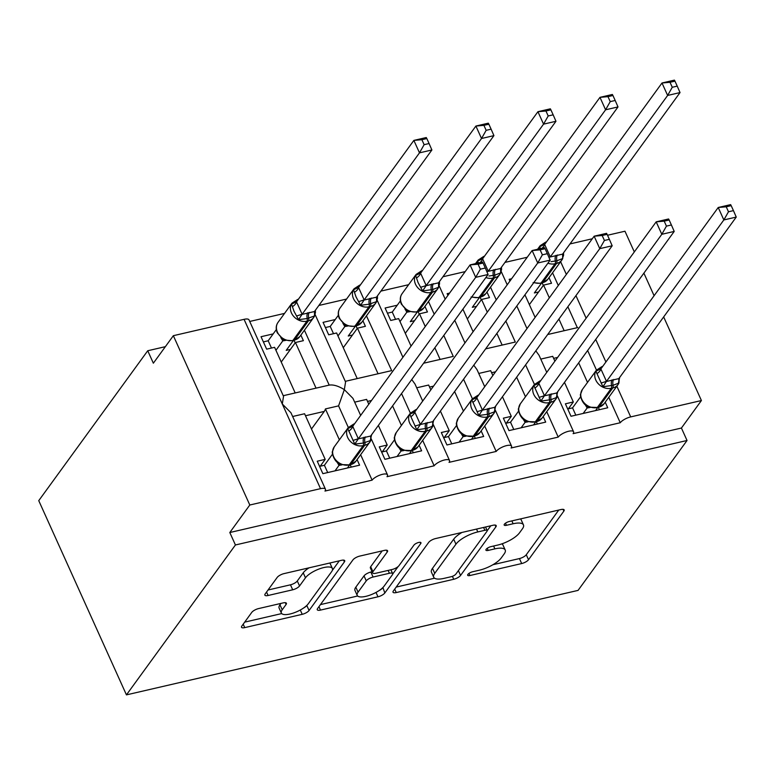 <?xml version="1.0" encoding="UTF-8"?>
<svg xmlns="http://www.w3.org/2000/svg" width="775" height="775" viewBox="0 0 775 775"><rect width="100%" height="100%" fill="white"/><g stroke="black" fill="none" stroke-linecap="round" stroke-linejoin="round"><path stroke-width="1.16" d="M467.887 574.42A3.991 1.347 155.7 0 0 467.664 575.273A3.991 1.347 155.7 0 0 469.931 575.525L521.682 563.551A5.696 1.918 155.7 0 0 528.521 559.724L563.851 511.122A5.696 1.918 155.7 0 0 564.171 509.911A5.696 1.918 155.7 0 0 560.945 509.553L509.185 521.527A3.991 1.347 155.7 0 0 504.399 524.21A3.991 1.347 155.7 0 0 504.176 525.062A3.991 1.347 155.7 0 0 506.433 525.305L513.137 523.755A18.232 6.142 155.7 0 1 523.464 524.898A18.232 6.142 155.7 0 1 522.437 528.792L519.492 532.842A18.232 6.142 155.7 0 1 497.627 545.087L490.933 546.637A3.991 1.347 155.7 0 0 486.148 549.31A3.991 1.347 155.7 0 0 485.925 550.163A3.991 1.347 155.7 0 0 488.182 550.415L494.876 548.865A18.232 6.142 155.7 0 1 505.213 550.008A18.232 6.142 155.7 0 1 504.186 553.902L501.241 557.952A18.232 6.142 155.7 0 1 479.376 570.197L472.673 571.747A3.991 1.347 155.7 0 0 467.887 574.42M258.588 608.578A5.696 1.918 155.7 0 0 251.749 612.405L241.839 626.045A5.696 1.918 155.7 0 0 241.519 627.256A5.696 1.918 155.7 0 0 244.745 627.614L302.231 614.323A5.696 1.918 155.7 0 0 309.07 610.487L344.4 561.894A5.696 1.918 155.7 0 0 344.72 560.674A5.696 1.918 155.7 0 0 341.484 560.325L284.008 573.616A5.696 1.918 155.7 0 0 277.169 577.443L265.195 593.912A5.696 1.918 155.7 0 0 264.876 595.132A5.696 1.918 155.7 0 0 268.111 595.491L292.708 589.794A5.696 1.918 155.7 0 0 299.537 585.968L305.476 577.801A15.238 5.134 155.7 0 1 320.133 568.618A15.238 5.134 155.7 0 1 332.397 568.521A15.238 5.134 155.7 0 1 331.545 571.776L308.285 603.764A15.238 5.134 155.7 0 1 293.628 612.957A15.238 5.134 155.7 0 1 281.364 613.054A15.238 5.134 155.7 0 1 282.216 609.799L286.101 604.461A5.696 1.918 155.7 0 0 286.421 603.25A5.696 1.918 155.7 0 0 283.185 602.892L258.588 608.578M687.038 440.491L235.426 544.97L126.441 694.875L578.063 590.395L687.038 440.491L681.419 428.042L701.414 400.539L630.695 416.902A8.709 2.935 -24.3 0 0 620.252 422.743L573.103 433.651A8.709 2.935 155.7 0 0 573.597 431.791A8.709 2.935 155.7 0 0 566.593 431.849A8.709 2.935 155.7 0 0 558.213 437.1L511.074 447.998A8.709 2.935 155.7 0 0 511.558 446.138A8.709 2.935 155.7 0 0 504.554 446.197A8.709 2.935 155.7 0 0 496.184 451.447L449.035 462.355A8.709 2.935 155.7 0 0 449.529 460.495A8.709 2.935 155.7 0 0 442.515 460.553A8.709 2.935 155.7 0 0 434.145 465.794L386.996 476.702A8.709 2.935 155.7 0 0 387.49 474.843A8.709 2.935 155.7 0 0 380.486 474.901A8.709 2.935 155.7 0 0 372.116 480.151L324.967 491.059A8.709 2.935 155.7 0 0 325.452 489.199A8.709 2.935 155.7 0 0 320.521 488.657L249.802 505.009L173.348 335.691L153.353 363.194L147.734 350.746L165.366 346.667M393.342 590.996A5.696 1.918 155.7 0 0 393.022 592.216A5.696 1.918 155.7 0 0 396.248 592.565L453.733 579.274A5.696 1.918 155.7 0 0 460.563 575.447L495.893 526.845A5.696 1.918 155.7 0 0 496.213 525.634A5.696 1.918 155.7 0 0 492.987 525.276L435.502 538.577A5.696 1.918 155.7 0 0 428.672 542.403L393.342 590.996M377.977 596.798L320.501 610.09A5.696 1.918 155.7 0 1 317.266 609.741A5.696 1.918 155.7 0 1 317.595 608.52L352.925 559.918A5.696 1.918 155.7 0 1 359.755 556.092L384.352 550.405A5.696 1.918 155.7 0 1 387.587 550.763A5.696 1.918 155.7 0 1 387.267 551.974L372.94 571.688A5.696 1.918 155.7 0 0 372.61 572.899A5.696 1.918 155.7 0 0 375.846 573.258L392.16 569.48A5.696 1.918 155.7 0 0 398.999 565.653L413.918 545.135A3.991 1.347 155.7 0 1 417.754 542.732A3.991 1.347 155.7 0 1 420.961 542.713A3.991 1.347 155.7 0 1 420.738 543.556L384.817 592.972A5.696 1.918 155.7 0 1 377.977 596.798L376.011 592.42M339.373 439.812L325.423 408.919L338.578 405.877L348.333 427.49M360.627 454.712L372.116 480.151M320.191 466.259L325.19 459.381L317.246 461.212L322.865 473.67L359.59 465.174L357.081 459.604M325.19 459.381L304.585 413.743L292.63 416.504M325.423 408.919A12.768 6.123 77 0 1 324.279 411.409L311.482 429.021M315.105 314.534L345.573 382.007L344.332 389.641C338.404 385.979 333.357 384.468 329.201 385.107L283.243 395.705M304.41 330.218L329.181 385.068M173.348 335.691L244.067 319.329A8.709 2.935 155.7 0 1 249.008 319.872L283.534 396.354L282.294 403.988L290.925 412.717L325.452 489.199M401.537 393.564L410.372 413.133M422.666 440.365L434.145 465.794M392.576 405.897L401.411 425.456M382.22 451.903L387.219 445.024L379.285 446.865L384.904 459.313L421.629 450.817L419.11 445.247M387.219 445.024L378.374 425.427M368.793 404.221L366.614 399.387L354.669 402.157M366.449 315.861L391.675 370.615L345.272 381.348M463.566 379.217L472.401 398.786M484.695 426.017L496.184 451.447M454.605 391.54L463.44 411.108M444.259 437.555L449.258 430.677L441.314 432.518L446.942 444.966L483.668 436.47L481.149 430.9M449.258 430.677L440.403 411.079M430.832 389.864L428.653 385.039L416.708 387.8M453.268 356.403L423.586 363.233M428.488 301.514L434.223 314.224M443.794 335.43L453.249 356.374M525.605 364.87L534.44 384.429M546.733 411.661L558.213 437.1M516.644 377.192L525.479 396.761M506.298 423.198L511.297 416.33L503.353 418.161L508.972 430.609L545.697 422.113L543.188 416.543M511.297 416.33L502.442 396.722M492.871 375.517L490.682 370.683L478.737 373.453M515.298 342.046L485.625 348.886M490.517 287.167L496.262 299.877M505.833 321.082L515.288 342.017M295.188 392.935L274.592 347.326L266.658 349.167L261.03 336.718L273.188 333.899M300.865 335.1L303.383 340.671L295.44 342.502L316.035 388.12M284.551 313.4L249.715 321.46M295.44 342.502L281.238 362.041M357.227 378.588L336.631 332.979L328.687 334.81L323.068 322.361L335.226 319.552M362.903 320.753L365.412 326.314L357.469 328.154L378.064 373.763M346.58 299.053L318.864 305.466M357.469 328.154L343.277 347.694M411.06 346.086L398.66 318.622L390.726 320.463L385.107 308.014L397.265 305.205M424.933 306.396L427.451 311.967L419.507 313.807L425.262 326.546M434.843 347.752L440.103 359.416M408.619 284.696L380.893 291.109M419.507 313.807L405.306 333.337M473.099 331.729L462.898 309.157M447.921 295.391L447.136 293.667L449.577 293.095M486.971 292.049L489.48 297.619L481.546 299.45L487.301 312.199M496.872 333.405L502.142 345.059M465.203 271.608L442.932 276.762M481.546 299.45L467.344 318.99M587.644 350.513L596.479 370.082M608.772 397.313L620.252 422.743M578.683 362.836L587.518 382.404M568.327 408.851L573.326 401.973L565.392 403.814L571.01 416.262L607.736 407.766L605.217 402.196M573.326 401.973L564.481 382.375M554.9 361.169L552.72 356.335L540.776 359.096M552.556 272.81L558.291 285.52M567.872 306.726L577.327 327.67M535.128 317.382L524.937 294.8M509.95 281.034L509.175 279.31L511.616 278.748M549 277.692L551.519 283.262L543.575 285.103L549.33 297.842M558.911 319.058L564.171 330.712M527.242 257.252L504.971 262.405M543.575 285.103L529.373 304.633M570.003 243.931L592.274 238.778M607.523 235.251L624.97 231.221L634.318 251.933M235.426 544.97L229.807 532.522L249.802 505.009M229.807 532.522L681.419 428.042M126.441 694.875L38.75 500.65L147.734 350.746M643.889 273.139L654.09 295.711M663.662 316.927L701.414 400.539M535.806 350.833L539.061 355.308L546.762 372.358M473.767 365.19L477.032 369.665L484.724 386.715M411.738 379.537L414.993 384.012L422.695 401.062M360.656 415.419L352.954 398.36L344.332 389.641L338.578 405.877M505.213 550.008L502.965 545.028A18.232 6.142 155.7 0 0 501.832 543.876M523.464 524.898L521.217 519.918A18.232 6.142 155.7 0 0 520.364 518.94M492.978 564.694L519.434 558.572A5.696 1.918 155.7 0 0 526.273 554.745L558.756 510.057M487.184 530.759L490.798 525.779M396.18 587.082L434.572 578.198M451.118 576.736A3.991 1.347 155.7 0 0 455.903 574.052L486.913 531.398A3.991 1.347 155.7 0 0 487.136 530.546A3.991 1.347 155.7 0 0 484.879 530.294L477.817 531.931A18.232 6.142 155.7 0 0 455.952 544.176L434.746 573.335A18.232 6.142 155.7 0 0 433.719 577.23A18.232 6.142 155.7 0 0 444.056 578.363L451.118 576.736M461.968 532.454A18.232 6.142 155.7 0 0 453.695 539.197L455.952 544.176M433.719 577.23L431.472 572.25A18.232 6.142 155.7 0 1 432.498 568.356L453.695 539.197M357.653 595.994L320.433 604.607M382.172 550.909L370.683 566.709A5.696 1.918 155.7 0 0 370.363 567.92L372.61 572.899M398.156 566.544L392.692 574.062M382.898 587.528L384.817 592.972M358.069 592.139A15.238 5.134 155.7 0 0 357.207 595.394A15.238 5.134 155.7 0 0 369.472 595.297A15.238 5.134 155.7 0 0 384.129 586.113L392.324 574.837A5.696 1.918 155.7 0 0 392.644 573.616A5.696 1.918 155.7 0 0 389.418 573.268L373.095 577.036A5.696 1.918 155.7 0 0 366.265 580.863L358.069 592.139L355.822 587.159A15.238 5.134 155.7 0 0 354.96 590.414L357.207 595.394M355.822 587.159L364.017 575.883A5.696 1.918 155.7 0 1 370.847 572.057L372.107 571.766M379.101 590.569A5.696 1.918 155.7 0 0 382.569 587.993M281.364 613.054L279.116 608.075A15.238 5.134 155.7 0 1 279.969 604.82L281.005 603.396M332.397 568.521L330.15 563.541A15.238 5.134 155.7 0 0 329.801 563.028M309.109 567.813A15.238 5.134 155.7 0 0 303.228 572.822L305.476 577.801M268.043 589.998L290.46 584.815A5.696 1.918 155.7 0 0 297.29 580.988L303.228 572.822M303.781 607.871A5.696 1.918 155.7 0 0 306.813 605.507L307.055 605.188M332.301 570.458L339.305 560.829M244.687 622.131L281.713 613.567M540.65 249.162L539.671 246.692L543.74 243.708M672.264 87.275L677.224 86.122L674.977 81.152L670.017 82.295L672.264 87.275L667.633 95.451L550.182 257L562.592 254.123L680.033 92.574L667.633 95.451L662.005 82.993L544.651 244.425L550.269 256.874M670.017 82.295L662.005 82.993L674.415 80.125L674.977 81.152M539.671 246.692L544.651 244.425M538.577 291.981L534.363 292.95L541.483 283.156M562.456 254.374A6.384 0.494 -15.4 0 0 563.008 254.307L562.708 258.55L556.837 260.787A2.906 1.395 77 0 1 556.576 263.423L542.577 282.681A12.478 10.114 36 0 0 547.828 279.31L561.827 260.051A12.478 10.114 -144 0 1 556.576 263.423L555.084 263.771L541.086 283.02L542.577 282.681A2.906 1.395 77 0 1 542.103 283.011L547.828 279.31M557.428 254.985A6.384 3.061 -103 0 0 556.837 260.787L550.996 261.669M562.592 254.123L562.708 258.55M677.224 86.122L680.033 92.574M542.2 282.991L543.314 285.471M618.673 378.878A6.384 0.494 164.6 0 0 619.225 378.81L618.915 383.053L613.054 385.291L602.911 386.754L595.888 371.186L599.957 368.212M728.481 211.769L733.441 210.626L731.193 205.646L726.233 206.799L728.481 211.769L723.84 219.945L736.25 217.078L618.808 378.626L606.389 381.503L723.84 219.945L718.222 207.497L600.867 368.929L606.486 381.377M726.233 206.799L718.222 207.497L730.631 204.629L731.193 205.646M595.888 371.186L600.867 368.929M583.168 413.453L587.15 407.979L585.144 404.598M575.835 415.148L572.551 407.873L580.688 396.684M567.726 408.987L572.551 407.873M595.578 410.576L597.699 407.66M590.133 407.476L587.15 407.979M587.479 406.274L589.31 407.175L598.319 407.514A2.906 1.395 -103 0 0 598.784 407.175A12.478 10.114 36 0 0 604.045 403.804L598.319 407.514M587.227 407.853L588.525 406.546M613.635 379.488A6.384 3.061 77 0 0 613.054 385.291A2.906 1.395 -103 0 1 612.783 387.926A12.478 10.114 -144 0 0 618.043 384.555A12.478 10.114 -144 0 0 618.915 383.034L618.808 378.626M602.911 386.754L606.389 381.503M736.25 217.078L733.441 210.626M598.407 407.495L599.404 409.694M478.621 263.51L477.632 261.039L481.711 258.065M610.235 101.622L615.185 100.479L612.938 95.499L607.988 96.652L610.235 101.622L605.595 109.798L488.143 271.347L500.553 268.479L618.004 106.931L605.595 109.798L599.976 97.35L482.612 258.772L488.24 271.221M607.988 96.652L599.976 97.35L612.376 94.472L612.938 95.499M477.632 261.039L482.612 258.772M476.548 306.328L472.324 307.307L479.444 297.513M500.417 268.731A6.384 0.494 -15.4 0 0 500.979 268.654L500.669 272.897L494.799 275.135A2.906 1.395 77 0 1 494.537 277.779L480.539 297.028A12.478 10.114 36 0 0 485.799 293.657L499.797 274.408A12.478 10.114 -144 0 1 494.537 277.779L493.045 278.118L479.047 297.377L480.539 297.028A2.906 1.395 77 0 1 480.064 297.368L485.799 293.657M495.39 269.332A6.384 3.061 -103 0 0 494.799 275.135L488.957 276.016M500.553 268.479L500.669 272.897A12.478 10.114 -144 0 1 499.797 274.408L501.551 269.71L501.483 267.201M615.185 100.479L618.004 106.931M480.161 297.348L481.275 299.818M438.388 283.078A6.384 0.494 -15.4 0 0 438.941 283.011L438.631 287.254L432.77 289.492L422.627 290.954L418.074 282.565L415.603 275.396L419.672 272.412M548.196 115.969L553.156 114.826L550.909 109.856L545.949 110.999L548.196 115.969L543.556 124.145L426.105 285.704L438.524 282.827L555.966 121.278L543.556 124.145L537.937 111.697L420.583 273.129L426.202 285.578M545.949 110.999L537.937 111.697L550.347 108.829L550.909 109.856M415.603 275.396L420.583 273.129M414.509 320.685L410.295 321.654L417.415 311.86M409.849 311.676L406.856 312.18L404.86 308.799M400.007 321.606L406.856 312.18M395.55 319.348L392.266 312.073L400.404 300.884M387.442 313.197L392.266 312.073M433.351 283.689A6.384 3.061 -103 0 0 432.77 289.492A2.906 1.395 77 0 1 432.498 292.127L431.016 292.466A12.478 10.114 -144 0 1 415.507 284.231A12.478 10.114 -144 0 1 416.088 274.427L402.089 293.677C399.987 296.66 399.735 300.138 401.343 304.11L407.301 310.533L409.026 311.376L416.543 312.063A2.906 1.395 -103 0 0 417.018 311.724L418.5 311.376A12.478 10.114 36 0 0 423.76 308.014L437.759 288.755A12.478 10.114 -144 0 1 432.498 292.127L418.5 311.376A2.906 1.395 77 0 1 418.035 311.715L423.76 308.014M408.241 310.746L406.943 312.054M426.105 285.704L422.627 290.954M438.524 282.827L438.631 287.254A12.478 10.114 -144 0 1 437.759 288.755L439.512 284.057L439.444 281.548M553.156 114.826L555.966 121.278M418.122 311.695L419.246 314.166M376.35 297.426A6.384 0.494 -15.4 0 0 376.902 297.358L376.602 301.601L369.239 304.188L360.588 305.302L356.045 296.912L353.565 289.743L357.633 286.76M486.157 130.326L491.118 129.173L488.87 124.203L483.91 125.347L486.157 130.326L481.527 138.502L364.076 300.051L376.485 297.183L493.927 135.625L481.527 138.502L475.898 126.054L358.544 287.477L364.163 299.925M483.91 125.347L475.898 126.054L488.308 123.177L488.87 124.203M353.565 289.743L358.544 287.477M352.47 335.032L348.256 336.011L355.376 326.207M347.82 326.023L344.827 326.527L342.821 323.146M337.978 335.953L344.827 326.527M333.512 333.696L330.228 326.43L338.365 315.241M325.403 327.544L330.228 326.43M371.322 298.036A6.384 3.061 -103 0 0 370.731 303.839A2.906 1.395 77 0 1 370.469 306.474L368.978 306.823A12.478 10.114 -144 0 1 353.468 298.578A12.478 10.114 -144 0 1 354.049 288.775L340.051 308.033C337.948 311.017 337.706 314.485 339.314 318.457L345.262 324.88L346.987 325.723L354.514 326.411A2.906 1.395 -103 0 0 354.979 326.072L356.471 325.733A12.478 10.114 36 0 0 361.731 322.361L375.72 303.103A12.478 10.114 -144 0 1 370.469 306.474L356.471 325.733A2.906 1.395 77 0 1 355.996 326.072L361.731 322.361M346.202 325.093L344.914 326.411M364.076 300.051L360.588 305.302M376.485 297.183L376.602 301.601M491.118 129.173L493.927 135.625M356.093 326.043L357.207 328.522M314.311 311.782A6.384 0.494 -15.4 0 0 314.873 311.715L314.563 315.958L307.21 318.535L298.559 319.658L294.006 311.269L291.526 304.091L295.604 301.117M424.128 144.673L429.079 143.53L426.831 138.551L421.881 139.703L424.128 144.673L419.488 152.849L302.037 314.398L314.456 311.531L431.898 149.982L419.488 152.849L413.869 140.401L296.505 301.824L302.134 314.282M421.881 139.703L413.869 140.401L426.269 137.533L426.831 138.551M291.526 304.091L296.505 301.824M290.441 349.38L286.217 350.358L293.347 340.564M285.781 340.37L282.788 340.884L280.782 337.503M275.939 350.31L282.788 340.884M271.473 348.052L268.189 340.777L276.326 329.588M263.374 341.891L268.189 340.777M309.283 312.393A6.384 3.061 -103 0 0 308.702 318.186A2.906 1.395 77 0 1 308.431 320.831L306.939 321.17A12.478 10.114 -144 0 1 291.439 312.935A12.478 10.114 -144 0 1 292.01 303.132L278.022 322.381C275.91 325.364 275.668 328.842 277.276 332.804L282.991 339.101L284.958 340.08L292.475 340.767A2.906 1.395 -103 0 0 292.94 340.428L294.432 340.08A12.478 10.114 36 0 0 299.692 336.708L313.691 317.459A12.478 10.114 -144 0 1 308.431 320.831L294.432 340.08A2.906 1.395 77 0 1 293.967 340.419L299.692 336.708M284.163 339.45L282.875 340.758M302.037 314.398L298.559 319.658M314.456 311.531L314.563 315.958A12.478 10.114 -144 0 1 313.691 317.459L315.444 312.761L315.377 310.252M429.079 143.53L431.898 149.982M294.054 340.399L295.168 342.87M556.634 393.225A6.384 0.494 164.6 0 0 557.186 393.157L556.886 397.401L551.015 399.638L540.873 401.101L533.849 385.543L537.918 382.559M666.442 226.126L671.402 224.973L669.154 220.003L664.194 221.146L666.442 226.126L661.811 234.302L674.211 231.425L556.77 392.973L544.36 395.851L661.811 234.302L656.183 221.844L538.828 383.276L544.447 395.725M664.194 221.146L656.183 221.844L668.592 218.976L669.154 220.003M533.849 385.543L538.828 383.276M521.129 427.8L525.111 422.327L523.106 418.946M513.796 429.495L510.512 422.23L518.649 411.031M505.688 423.344L510.512 422.23M533.539 424.933L535.661 422.007M528.104 421.823L525.111 422.327M525.45 420.622L527.271 421.522L536.281 421.862A2.906 1.395 -103 0 0 536.755 421.532A12.478 10.114 36 0 0 542.016 418.161L536.281 421.862M525.198 422.21L526.487 420.893M551.606 393.836A6.384 3.061 77 0 0 551.015 399.638A2.906 1.395 -103 0 1 550.754 402.273A12.478 10.114 -144 0 0 556.004 398.902A12.478 10.114 -144 0 0 556.886 397.381L556.77 392.973M540.873 401.101L544.36 395.851M674.211 231.425L671.402 224.973M536.377 421.842L537.366 424.041M494.595 407.582A6.384 0.494 164.6 0 0 495.157 407.505L494.847 411.748L487.494 414.334L478.843 415.458L471.81 399.89L475.889 396.916M604.413 240.473L609.363 239.33L607.116 234.35L602.165 235.503L604.413 240.473L599.773 248.649L612.182 245.782L494.741 407.33L482.321 410.198L599.773 248.649L594.154 236.201L476.79 397.623L482.418 410.072M602.165 235.503L594.154 236.201L606.554 233.333L607.116 234.35M471.81 399.89L476.79 397.623M459.1 442.147L463.072 436.683L461.067 433.302M451.757 443.852L448.473 436.577L456.611 425.388M443.658 437.691L448.473 436.577M471.5 439.28L473.632 436.364M466.066 436.17L463.072 436.683M463.411 434.978L465.242 435.879L474.252 436.218A2.906 1.395 -103 0 0 474.717 435.879A12.478 10.114 36 0 0 479.977 432.508L474.252 436.218M463.159 436.558L464.457 435.25M494.847 411.748L494.741 407.33M478.843 415.458L482.321 410.198M612.182 245.782L609.363 239.33M474.339 436.199L475.337 438.398M432.566 421.929A6.384 0.494 164.6 0 0 433.118 421.862L432.818 426.105L426.948 428.343L416.805 429.805L409.781 414.247L413.85 411.263M542.374 254.82L547.334 253.677L545.087 248.707L540.127 249.85L542.374 254.82L537.734 262.996L550.143 260.129L432.702 421.677L420.282 424.555L537.734 262.996L532.115 250.548L414.761 411.98L420.379 424.429M540.127 249.85L532.115 250.548L544.525 247.68L545.087 248.707M409.781 414.247L414.761 411.98M397.062 456.504L401.043 451.031L399.038 447.65M389.728 458.199L386.444 450.924L394.582 439.735M381.62 452.048L386.444 450.924M409.471 453.627L411.593 450.711M404.027 450.527L401.043 451.031M401.373 449.326L403.203 450.227L412.213 450.566A2.906 1.395 -103 0 0 412.678 450.227A12.478 10.114 36 0 0 417.938 446.865L412.213 450.566M401.121 450.905L402.419 449.597M432.818 426.105L432.702 421.677M416.805 429.805L420.282 424.555M550.143 260.129L547.334 253.677M412.3 450.546L413.298 452.745M370.528 436.277A6.384 0.494 164.6 0 0 371.08 436.209L370.779 440.452L363.427 443.038L354.776 444.153L347.743 428.594L351.821 425.611M480.335 269.177L485.295 268.024L483.048 263.054L478.088 264.198L480.335 269.177L475.705 277.353L488.105 274.476L370.663 436.034L358.253 438.902L475.705 277.353L470.076 264.905L352.722 426.327L358.341 438.776M478.088 264.198L470.076 264.905L482.486 262.028L483.048 263.054M347.743 428.594L352.722 426.327M335.023 470.851L339.004 465.378L336.999 461.997M327.689 472.547L324.405 465.281L332.543 454.092M319.581 466.395L324.405 465.281M347.433 467.984L349.554 465.058M341.998 464.874L339.004 465.378M339.343 463.683L341.165 464.574L350.174 464.923A2.906 1.395 -103 0 0 350.649 464.583A12.478 10.114 36 0 0 355.909 461.212L350.174 464.923M339.092 465.262L340.38 463.954M365.5 436.887A6.384 3.061 77 0 0 364.909 442.69A2.906 1.395 -103 0 1 364.647 445.325A12.478 10.114 -144 0 0 369.907 441.963A12.478 10.114 -144 0 0 370.779 440.433L370.663 436.034M354.776 444.153L358.253 438.902M488.105 274.476L485.295 268.024M350.271 464.893L351.259 467.093M468.972 573.413L469.931 575.525M505.484 523.202L506.433 525.305M487.233 548.303L488.182 550.415M244.067 319.329L320.521 488.657M560.625 261.708L566.36 274.418M575.941 295.624L586.132 318.205M595.713 339.411L605.905 361.993M616.842 386.212L630.695 416.902M557.613 357.43L553.631 358.36M495.583 371.787L491.602 372.707M433.545 386.134L429.563 387.054M371.506 400.491L367.524 401.411M324.279 411.409L305.495 415.758M493.597 546.017L494.876 548.865M511.849 520.907L513.137 523.755M563.047 509.349L563.851 511.122M526.273 554.745L528.521 559.724M519.434 558.572L521.682 563.551M495.089 525.062L495.893 526.845M458.393 570.632L460.563 575.447M452.406 576.338L453.733 579.274M394.698 589.126L396.248 592.565M483.59 527.446L484.879 530.294M476.528 529.083L477.817 531.931M432.498 568.356L434.746 573.335M318.951 606.651L320.501 610.09M386.463 550.192L387.267 551.974M370.683 566.709L372.94 571.688M420.166 542.316L420.738 543.556M388.13 570.419L389.418 573.268M370.847 572.057L373.095 577.036M364.017 575.883L366.265 580.863M285.287 602.679L286.101 604.461M279.969 604.82L282.216 609.799M297.29 580.988L299.537 585.968M290.46 584.815L292.708 589.794M266.552 592.052L268.111 595.491M343.596 560.112L344.4 561.894M306.813 605.507L309.07 610.487M300.283 610.012L302.231 614.323M243.195 624.175L244.745 627.614M538.722 249.027A12.478 10.114 -144 0 1 540.156 245.723L545.881 242.013A2.906 1.395 77 0 1 546.365 242.071M562.708 258.53A12.478 10.114 -144 0 1 561.827 260.051L563.58 255.353L563.522 252.844M555.937 255.333A6.384 3.061 -103 0 0 555.346 261.127A2.906 1.395 -103 0 1 555.084 263.771A12.478 10.114 -144 0 1 547.925 263.19M533.927 282.439A12.478 10.114 36 0 0 541.086 283.02A2.906 1.395 -103 0 1 540.611 283.359L542.103 283.011M544.709 244.503A6.384 3.613 -35 0 1 541.919 248.281M550.24 256.757A6.384 0.494 -15.4 0 1 548.894 257.271M612.153 379.827A6.384 3.061 77 0 0 611.562 385.63A2.906 1.395 77 0 1 611.301 388.265A12.478 10.114 -144 0 1 595.791 380.031A12.478 10.114 -144 0 1 596.372 370.227L582.374 389.476A12.478 10.114 36 0 0 581.792 399.28A12.478 10.114 36 0 0 597.302 407.524L598.784 407.175L612.783 387.926L611.301 388.265L597.302 407.524A2.906 1.395 77 0 1 596.827 407.863M602.572 366.565A2.906 1.395 -103 0 0 602.097 366.517L602.717 366.372M587.092 407.892A6.384 3.613 145 0 0 587.14 406.071M601.08 383.005A6.384 0.494 164.6 0 0 606.457 381.252M596.866 373.666A6.384 3.613 145 0 0 600.925 369.007M476.683 263.374A12.478 10.114 -144 0 1 478.117 260.071L483.852 256.37A2.906 1.395 77 0 1 484.327 256.418M493.898 269.681A6.384 3.061 -103 0 0 493.317 275.483A2.906 1.395 -103 0 1 493.045 278.118A12.478 10.114 -144 0 1 485.886 277.537M471.888 296.796A12.478 10.114 36 0 0 479.047 297.377A2.906 1.395 -103 0 1 478.582 297.707L480.064 297.368M482.67 258.86A6.384 3.613 -35 0 1 479.88 262.638M488.202 271.105A6.384 0.494 -15.4 0 1 486.865 271.618M402.089 293.677A12.478 10.114 36 0 0 401.508 303.49A12.478 10.114 36 0 0 417.018 311.724L431.016 292.466A2.906 1.395 -103 0 0 431.278 289.831A6.384 3.061 -103 0 1 431.869 284.028M416.088 274.427L421.813 270.717A2.906 1.395 77 0 1 422.288 270.775M406.856 310.271A6.384 3.613 -35 0 1 406.798 312.093M420.641 273.207A6.384 3.613 -35 0 1 416.582 277.867M426.173 285.462A6.384 0.494 -15.4 0 1 420.796 287.205M340.051 308.033A12.478 10.114 36 0 0 339.479 317.837A12.478 10.114 36 0 0 354.979 326.072L368.978 306.823A2.906 1.395 -103 0 0 369.239 304.188A6.384 3.061 -103 0 1 369.83 298.385M354.049 288.775L359.774 285.074A2.906 1.395 77 0 1 360.259 285.123M376.602 301.582A12.478 10.114 -144 0 1 375.72 303.103L377.473 298.414L377.415 295.905M344.817 324.628A6.384 3.613 -35 0 1 344.768 326.449M358.602 287.564A6.384 3.613 -35 0 1 354.543 292.214M364.134 299.809A6.384 0.494 -15.4 0 1 358.767 301.552M278.022 322.381A12.478 10.114 36 0 0 277.44 332.184A12.478 10.114 36 0 0 292.94 340.428L306.939 321.17A2.906 1.395 -103 0 0 307.21 318.535A6.384 3.061 -103 0 1 307.791 312.732M292.01 303.132L297.745 299.421A2.906 1.395 77 0 1 298.22 299.47M282.788 338.975A6.384 3.613 -35 0 1 282.73 340.797M296.563 301.911A6.384 3.613 -35 0 1 292.514 306.571M302.095 314.156A6.384 0.494 -15.4 0 1 296.728 315.909M550.114 394.184A6.384 3.061 77 0 0 549.533 399.978A2.906 1.395 77 0 1 549.262 402.622A12.478 10.114 -144 0 1 533.762 394.378A12.478 10.114 -144 0 1 534.333 384.574L520.335 403.833A12.478 10.114 36 0 0 519.763 413.637A12.478 10.114 36 0 0 535.263 421.871L536.755 421.532L550.754 402.273L549.262 402.622L535.263 421.871A2.906 1.395 77 0 1 534.798 422.21M540.543 380.922A2.906 1.395 -103 0 0 540.059 380.864L540.679 380.728M525.053 422.249A6.384 3.613 145 0 0 525.101 420.418M539.051 397.352A6.384 0.494 164.6 0 0 544.418 395.608M534.827 388.013A6.384 3.613 145 0 0 538.887 383.354M494.847 411.738A12.478 10.114 -144 0 1 493.975 413.259A12.478 10.114 -144 0 1 488.715 416.63A2.906 1.395 -103 0 0 488.986 413.986A6.384 3.061 77 0 1 489.567 408.183M488.076 408.532A6.384 3.061 77 0 0 487.494 414.334A2.906 1.395 77 0 1 487.223 416.969A12.478 10.114 -144 0 1 471.723 408.735A12.478 10.114 -144 0 1 472.295 398.922L458.306 418.18A12.478 10.114 36 0 0 457.725 427.984A12.478 10.114 36 0 0 473.225 436.228L474.717 435.879L488.715 416.63L487.223 416.969L473.225 436.228A2.906 1.395 77 0 1 472.76 436.558M478.504 395.269A2.906 1.395 -103 0 0 478.03 395.221L478.65 395.076M463.014 436.596A6.384 3.613 145 0 0 463.072 434.775M477.012 411.709A6.384 0.494 164.6 0 0 482.379 409.956M472.798 402.361A6.384 3.613 145 0 0 476.848 397.711M432.808 426.085A12.478 10.114 -144 0 1 431.937 427.606A12.478 10.114 -144 0 1 426.676 430.978A2.906 1.395 -103 0 0 426.948 428.343A6.384 3.061 77 0 1 427.529 422.54M426.047 422.879A6.384 3.061 77 0 0 425.456 428.682A2.906 1.395 77 0 1 425.194 431.317A12.478 10.114 -144 0 1 409.684 423.082A12.478 10.114 -144 0 1 410.266 413.278L396.267 432.528A12.478 10.114 36 0 0 395.686 442.341A12.478 10.114 36 0 0 411.196 450.575L412.678 450.227L426.676 430.978L425.194 431.317L411.196 450.575A2.906 1.395 77 0 1 410.721 450.914M416.475 409.626A2.906 1.395 -103 0 0 415.991 409.568L416.611 409.423M400.985 450.953A6.384 3.613 145 0 0 401.033 449.122M414.974 426.056A6.384 0.494 164.6 0 0 420.35 424.312M410.76 416.718A6.384 3.613 145 0 0 414.819 412.058M364.008 437.236A6.384 3.061 77 0 0 363.427 443.038A2.906 1.395 77 0 1 363.155 445.673A12.478 10.114 -144 0 1 347.655 437.429A12.478 10.114 -144 0 1 348.227 427.626L334.228 446.884A12.478 10.114 36 0 0 333.657 456.688A12.478 10.114 36 0 0 349.157 464.923L350.649 464.583L364.647 445.325L363.155 445.673L349.157 464.923A2.906 1.395 77 0 1 348.692 465.262M354.437 423.973A2.906 1.395 -103 0 0 353.962 423.925L354.582 423.78M338.946 465.3A6.384 3.613 145 0 0 338.995 463.479M352.945 440.403A6.384 0.494 164.6 0 0 358.312 438.66M348.721 431.065A6.384 3.613 145 0 0 352.78 426.415M377.144 300.187L402.923 357.275M439.183 285.839L445.189 299.14M454.76 320.346L464.961 342.928M501.212 271.483L507.218 284.793M516.799 305.999L526.99 328.581M557.428 395.986L573.597 431.791M495.39 410.333L511.558 446.138M433.361 424.69L449.529 460.495M371.322 439.037L387.49 474.843M577.782 327.563L547.654 334.529M485.537 527L487.136 530.546M390.91 569.77L392.644 573.616M540.156 245.723L537.559 249.288M545.881 242.013L546.501 241.877M533.103 282.672L540.611 283.359M604.045 403.804L618.043 384.555L619.729 377.347M602.097 366.517L596.372 370.227M587.353 406.197C581.618 403.698 579.7 394.058 580.62 394.136L582.374 389.476M478.117 260.071L475.53 263.645M483.852 256.37L484.472 256.225M471.064 297.019L478.582 297.707M421.813 270.717L422.433 270.572M416.543 312.063L418.035 311.715M359.774 285.074L360.394 284.929M354.514 326.411L355.996 326.072M297.745 299.421L298.365 299.276M292.475 340.767L293.967 340.419M542.016 418.161L556.004 398.902L557.7 391.704M540.059 380.864L534.333 384.574M525.314 420.554C519.579 418.054 517.671 408.415 518.591 408.483L520.335 403.833M479.977 432.508L493.975 413.259L495.661 406.052M478.03 395.221L472.295 398.922M463.276 434.901C457.541 432.402 455.632 422.762 456.552 422.83L458.306 418.18M417.938 446.865L431.937 427.606L433.632 420.399M415.991 409.568L410.266 413.278M401.247 449.248C395.512 446.758 393.593 437.11 394.514 437.187L396.267 432.528M355.909 461.212L369.907 441.963L371.593 434.756M353.962 423.925L348.227 427.626M339.208 463.605C333.473 461.106 331.564 451.467 332.485 451.534L334.228 446.884"/></g></svg>
